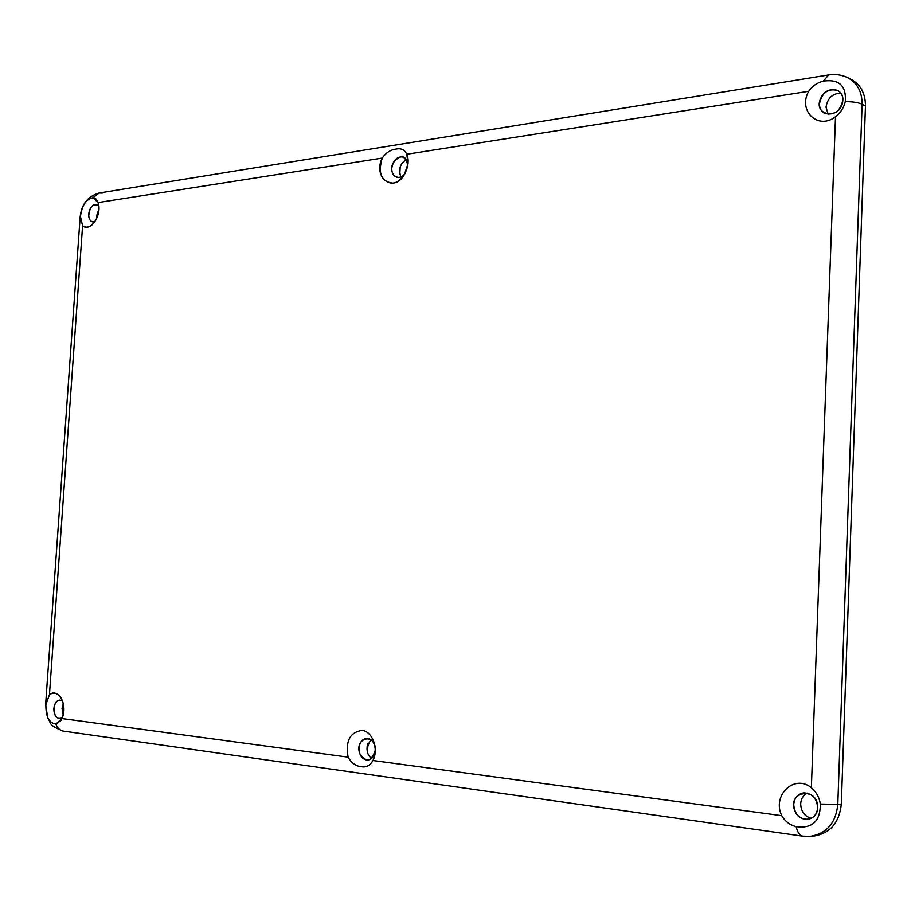 <?xml version="1.0" encoding="UTF-8"?>
<svg xmlns="http://www.w3.org/2000/svg" width="911" height="911" viewBox="0 0 911 911"><rect width="100%" height="100%" fill="white"/><g stroke="black" fill="none" stroke-linecap="round" stroke-linejoin="round"><path stroke-width="1.37" d="M400.202 166.861L399.781 174.684L400.202 166.861M368.158 743.023L367.384 751.996L367.68 746.701L367.11 746.735L368.158 743.023M849.075 78.426C859.927 83.345 865.393 92.523 865.45 105.972L841.32 804.06C839.111 823.84 829.09 834.578 811.28 836.264L812.988 836.196C829.887 833.724 839.327 823.009 841.32 804.06L837.801 804.402L841.32 804.06L865.45 105.972L862.102 104.264L837.801 804.402C835.808 823.282 826.414 833.952 809.606 836.412C826.414 833.952 835.808 823.282 837.801 804.402L820.344 804.037C820.344 821.244 812.282 828.782 796.157 826.653C789.848 824.979 785.043 821.323 781.74 815.664L372.941 760.503C370.094 765.547 366.233 767.62 361.348 766.709C355.78 766.151 351.373 762.962 348.116 757.155L61.925 718.54L55.913 724.074C49.08 723.038 45.732 716.593 45.88 704.727L49.456 694.649L82.582 225.803L80.441 216.556C81.91 205.396 86.067 199.145 92.911 197.789L95.974 198.997L98.058 202.584L382.233 158.081C386.025 152.661 390.66 149.666 396.137 149.097C400.999 148.003 404.541 149.723 406.784 154.244C404.541 149.723 400.999 148.003 396.137 149.097C390.66 149.666 386.025 152.661 382.233 158.081C372.531 177.36 393.233 193.508 404.279 174.844L408.048 163.638L406.784 154.244C411.442 164.959 403.243 181.949 392.914 183.157C381.288 181.722 377.735 173.375 382.233 158.081L98.058 202.584L92.911 197.789C86.067 199.145 81.91 205.396 80.441 216.556L82.582 225.803C85.702 227.932 89.027 227.465 92.558 224.402C98.137 218.207 99.971 210.942 98.058 202.584C102.51 214.609 90.405 232.635 82.582 225.803L49.456 694.649L45.88 704.727C45.732 716.593 49.08 723.038 55.913 724.074L60.843 720.578L61.925 718.54C64.761 711.184 64.465 704.294 61.037 697.894C57.655 693.009 53.795 691.927 49.456 694.649C58.441 687.281 68.234 705.774 61.925 718.54L348.116 757.155C351.373 762.962 355.78 766.151 361.348 766.709C366.233 767.62 370.094 765.547 372.941 760.503C378.976 749.013 372.519 731.339 362.054 730.383C349.949 732.205 345.303 741.133 348.116 757.155C345.303 741.133 349.949 732.205 362.054 730.383C372.519 731.339 378.976 749.013 372.941 760.503L781.74 815.664C785.043 821.323 789.848 824.979 796.157 826.653C812.282 828.782 820.344 821.244 820.344 804.037C819.308 797.364 816.324 791.932 811.371 787.719C794.358 773.678 771.799 795.303 781.74 815.664C771.799 795.303 794.358 773.678 811.371 787.719L835.489 116.745C840.568 112.77 843.837 107.737 845.283 101.645C846.444 85.793 839.156 78.95 823.407 81.102C817.201 82.628 812.305 86.033 808.706 91.305C797.615 110.63 817.987 130.432 835.489 116.745C817.987 130.432 797.615 110.63 808.706 91.305L406.784 154.244L808.706 91.305C812.305 86.033 817.201 82.628 823.407 81.102C839.156 78.95 846.444 85.793 845.283 101.645C852.798 101.656 858.413 102.533 862.102 104.264C862.113 91.704 857.24 82.81 847.481 77.583C857.24 82.81 862.113 91.704 862.102 104.264C858.413 102.533 852.798 101.656 845.283 101.645C843.837 107.737 840.568 112.77 835.489 116.745L811.371 787.719C816.324 791.932 819.308 797.364 820.344 804.037L837.801 804.402L862.102 104.264L865.45 105.972C865.461 93.355 860.553 84.427 850.737 79.166L847.481 77.583C841.548 74.782 835.25 73.905 828.589 74.953L823.407 81.102L828.611 74.941L99.151 193.007L102.203 193.109M393.062 163.069C400.214 154.118 405.144 154.859 407.843 165.301C407.764 161.019 406.215 158.252 403.22 156.988C397.071 156.305 393.256 160.063 391.764 168.25C391.684 172.828 393.245 175.777 396.444 177.121C399.576 177.964 402.468 176.734 405.122 173.397C398.551 182.963 387.756 173.58 393.062 163.069M399.382 170.858C399.986 165.449 402.366 161.759 406.511 159.789C402.366 161.759 399.986 165.449 399.382 170.858L400.738 176.928L399.382 170.858M842.846 100.142C842.003 120.594 811.154 116.437 821.164 97.409C826.653 85.68 843.825 87.707 842.846 100.142C842.88 95.769 841.24 92.58 837.938 90.576C828.213 88.048 822.052 92.41 819.456 103.672C819.422 108.136 821.107 111.347 824.523 113.34C834.169 115.731 840.272 111.324 842.846 100.142M826.026 107.202C827.507 98.229 832.426 93.526 840.785 93.081C832.426 93.526 827.507 98.229 826.026 107.202L828.201 114.399L826.026 107.202M54.182 706.401C55.992 700.696 58.794 698.919 62.552 701.037L59.864 700.047C56.505 700.525 54.512 703.36 53.863 708.53C53.874 714.588 55.81 717.936 59.648 718.563L62.358 717.481C56.402 719.565 53.681 715.864 54.182 706.401M62.028 708.416L63.292 703.599L62.028 708.416L63.166 714.896L62.028 708.416M795.007 811.223C786.136 791.192 818.294 785.897 817.645 807.681C817.725 820.948 799.778 823.612 795.007 811.223M800.678 803.809C801.02 798.776 803.217 795.212 807.248 793.117C803.217 795.212 801.02 798.776 800.678 803.809C800.997 811.416 804.527 816.267 811.268 818.351C804.527 816.267 800.997 811.416 800.678 803.809M793.732 804.584C794.551 814.149 799.277 819.08 807.909 819.376C813.751 818.192 816.996 814.297 817.645 807.681C816.814 798.23 812.168 793.287 803.707 792.877C797.717 793.959 794.392 797.865 793.732 804.584M94.892 221.68C91.499 222.569 89.437 220.69 88.709 216.044C89.745 206.398 93.093 202.971 98.741 205.761L96.668 204.383C92.421 204.269 89.768 207.469 88.686 214.005C88.561 218.298 89.813 220.917 92.444 221.874L94.892 221.68M96.52 216.032L98.889 209.257L96.52 216.032L96.612 218.674L96.52 216.032M359.743 753.579C354.117 737.272 376.175 732.364 375.252 750.254C371.472 761.847 366.302 762.962 359.743 753.579M367.008 747.806L370.777 739.55L367.008 747.806C366.917 752.554 368.42 756.119 371.54 758.51C368.42 756.119 366.917 752.554 367.008 747.806M359.002 748.147C359.253 755.504 362.123 759.489 367.611 760.127C372.018 759.432 374.569 756.141 375.252 750.254C375.002 742.943 372.155 738.958 366.734 738.286C362.282 738.946 359.697 742.226 359.002 748.147M92.911 197.789L99.151 193.007L92.911 197.789M796.157 826.653C797.489 832.358 799.687 835.524 802.739 836.15L802.739 836.15C799.687 835.524 797.489 832.358 796.157 826.653M55.913 724.074C57.45 728.174 60.012 730.542 63.599 731.18C60.012 730.542 57.45 728.174 55.913 724.074M64.613 731.26L802.739 836.15L809.606 836.412L803.593 836.184M99.151 193.007C87.729 196.332 81.386 204.349 80.145 217.057L45.63 704.533L47.816 718.278C51.483 722.685 47.27 724.997 63.599 731.18M809.606 836.412L812.988 836.196"/></g></svg>

